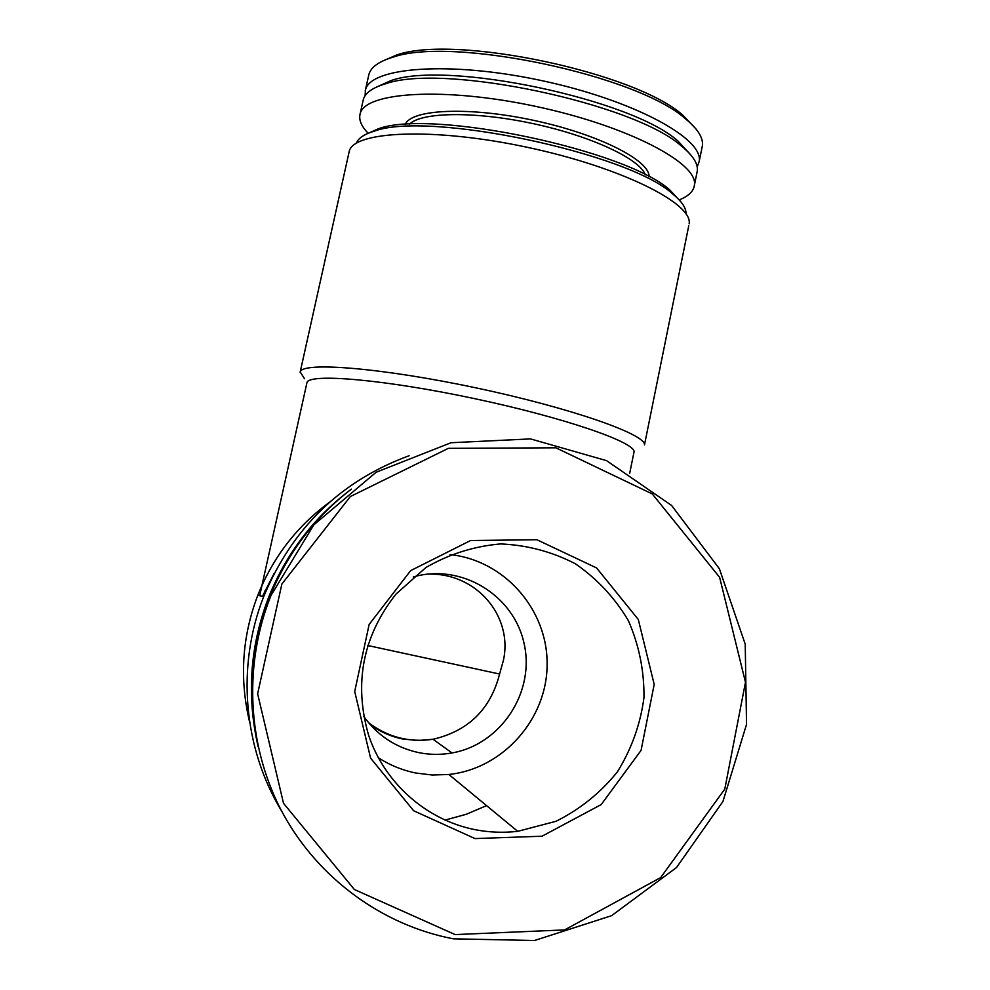 <?xml version="1.0" encoding="UTF-8"?>
<svg xmlns="http://www.w3.org/2000/svg" width="990" height="990" viewBox="0 0 990 990"><rect width="100%" height="100%" fill="white"/><g stroke="black" fill="none" stroke-linecap="round" stroke-linejoin="round"><path stroke-width="1.49" d="M363.701 716.352C377.475 735.558 395.827 747.648 418.745 752.623C429.808 754.838 440.909 754.937 452.022 752.945C501.163 744.393 535.305 691.849 524.069 643.451C513.686 594.854 460.944 562.964 413.251 576.972M369.901 724.284C379.69 731.598 390.543 736.486 402.472 738.948L417.743 740.557L433.038 739.27C468.344 731.016 490.533 709.273 499.591 674.029L503.403 660.392C513.204 616.312 476.363 572.208 427.371 574.15M259.677 595.732L306.987 382.536C309.078 373.082 384.565 379.479 474.334 398.586C564.114 417.582 635.667 442.369 634.033 451.91L633.848 452.814M262.474 596.351L273.945 573.792M304.499 378.737L300.205 371.98C302.012 361.536 381.224 367.723 476.054 387.882C570.896 407.93 646.284 434.486 644.478 444.906L688.743 225.807M300.106 372.339L349.223 151.433C353.294 130.952 433.62 127.227 527.101 147.263C620.631 167.087 692.975 203.309 689.151 223.802M356.301 143.216C358.293 138.13 364.382 134.083 374.579 131.064C428.348 110.93 628.39 153.079 672.581 193.867C681.788 201.329 686.268 207.987 685.996 213.815M365.978 134.293L378.514 128.725C431.38 108.912 626.559 150.047 669.97 190.142L680.811 201.725M368.193 133.291C361.61 126.547 358.863 120.322 359.952 114.63L360.162 113.813C364.679 91.959 444.114 86.699 535.924 106.437C627.784 125.928 698.532 163.226 694.423 185.118C693.606 191.28 688.533 196.206 679.202 199.906M359.952 114.63L363.33 99.532C365.236 92.899 372.562 87.677 385.32 83.878C442.641 62.865 634.788 103.368 681.751 146.347C692.926 155.48 698.111 163.635 697.319 170.8L696.873 172.99M376.064 87.281L390.79 80.66C446.7 60.155 632.35 99.285 678.125 141.211L690.661 154.774M365.1 95.77L365.446 90.016C370.198 67.122 449.745 60.835 541.419 80.549C633.142 100.027 703.568 138.315 699.237 161.259L697.195 167.001M365.223 90.87L368.911 74.374C370.978 67.11 378.947 61.392 392.807 57.247C451.539 36.036 637.585 75.24 685.637 118.961C697.727 128.873 703.321 137.746 702.417 145.592L701.947 147.894M381.744 61.454L396.631 55.019C454.323 34.167 635.914 72.431 683.1 115.397L695.933 128.923M475.014 838.58L542.013 836.216L601.202 804.585L641.074 750.37L654.192 684.412L638.303 619.468L596.562 567.926L536.865 539.723L470.596 540.528L410.664 570.611L369.146 624.455L354.705 691.503L370.594 758.167L413.671 810.773L475.014 838.58M455.14 934.585L564.634 929.907L660.664 877.586L724.779 789.117L745.482 682.246L719.619 577.331L652.286 493.936L555.885 447.802L448.334 448.346L350.349 496.547L281.865 584.038L257.635 693.804L283.511 803.286L354.371 889.515L455.14 934.585M453.42 938.829L534.538 940.5L611.572 915.688L676.516 867.537L722.96 801.442L746.534 724.383L745.223 644.181L719.384 568.755L671.628 505.494L606.573 460.659L530.529 438.904L450.995 442.74L376.101 472.267L313.793 524.898L270.988 595.473C243.726 663.473 246.98 743.144 280.294 808.521C313.941 873.7 376.175 921.715 446.366 937.382L453.42 938.829M351.376 489.122C315.105 516.941 288.102 552.358 270.369 595.374C250.965 644.502 246.894 694.968 258.155 746.794M350.881 489.493C314.647 517.164 287.694 552.432 270.01 595.312C250.668 644.267 246.671 694.559 258.019 746.175M348.864 491.04C313.31 518.352 286.84 553.076 269.466 595.225C250.445 643.376 246.436 692.839 257.45 743.626M409.105 455.746C340.907 480.793 292.446 527.757 263.687 596.611C236.4 665.726 243.033 747.66 281.643 811.107M329.583 502.19C296.951 526.148 273.017 557.197 257.771 595.324C241.993 636.793 239.295 679.14 249.69 722.354M378.242 757.659C389.825 765.159 402.348 770.282 415.825 773.017L432.284 775.021L448.854 774.477C503.403 768.71 547.359 718.591 547.124 663.882C547.445 609.172 503.984 560.08 450.042 554.623M474.804 829.62C489.023 832.404 503.328 832.974 517.696 831.34L556.071 821.267C580.078 809.288 600.534 792.817 617.413 771.854C631.571 748.96 640.431 724.185 643.983 697.542C644.243 670.7 639.033 645.059 628.365 620.631C614.778 597.774 597.119 578.816 575.388 563.793C551.925 551.64 526.977 545.02 500.507 543.931C474.062 546.232 449.188 554.091 425.91 567.505L396 594.074C362.748 636.273 353.628 683.348 368.627 735.285C384.64 783.09 426.319 819.98 474.804 829.62M409.402 124.294C420.998 112.006 474.816 111.066 533.004 123.614C591.203 136.038 639.788 158.932 645.369 174.871M405.232 124.542C410.85 109.185 468.815 106.351 533.684 120.359C598.591 134.195 650.17 160.516 649.069 176.802M444.968 820.116L466.265 814.275L486.585 805.637M499.591 674.029L367.736 645.505M368.441 722.576C387.635 737.179 409.179 742.748 433.038 739.27L452.022 752.945M629.727 473.171L634.033 451.91M378.514 128.725L374.579 131.064M669.97 190.142L672.581 193.867M694.423 185.118L697.319 170.8M390.79 80.66L385.32 83.878M678.125 141.211L681.751 146.347M699.237 161.259L702.417 145.592M396.631 55.019L392.807 57.247M683.1 115.397L685.637 118.961M270.369 595.374L270.988 595.473M257.771 595.324L263.687 596.611M265.035 590.572L266.1 590.646M448.854 774.477L517.696 831.34"/></g></svg>
